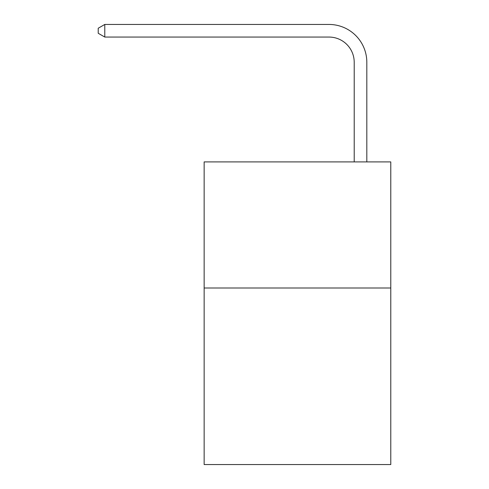 <?xml version="1.0" encoding="UTF-8"?>
<svg xmlns="http://www.w3.org/2000/svg" width="489" height="489" viewBox="0 0 489 489"><rect width="100%" height="100%" fill="white"/><g stroke="black" fill="none" stroke-linecap="round" stroke-linejoin="round"><path stroke-width="0.73" d="M390.778 288.003L390.778 464.55L204.145 464.55L204.145 161.902L390.778 161.902L390.778 288.003L204.145 288.003M354.207 161.902L354.207 62.28A25.22 25.22 0.9 0 0 328.987 37.06L104.78 37.06L104.78 24.45L328.987 24.45A37.83 37.83 -179.1 0 1 366.817 62.28L366.817 161.902M354.207 62.28A25.22 25.22 0.9 0 0 328.987 37.06A25.22 25.22 0.9 0 1 354.207 62.28A25.22 25.22 0.9 0 0 328.987 37.06A25.22 25.22 0.9 0 1 354.207 62.28A25.22 25.22 0.9 0 0 328.987 37.06A25.22 25.22 0.9 0 1 354.207 62.28A25.22 25.22 0.9 0 0 328.987 37.06A25.22 25.22 0.9 0 1 354.207 62.28A25.22 25.22 0.9 0 0 328.987 37.06A25.22 25.22 0.9 0 1 354.207 62.28A25.22 25.22 0.9 0 0 328.987 37.06A25.22 25.22 0.9 0 1 354.207 62.28A25.22 25.22 0.9 0 0 328.987 37.06A25.22 25.22 0.9 0 1 354.207 62.28A25.22 25.22 0.9 0 0 328.987 37.06A25.22 25.22 0.9 0 1 354.207 62.28A25.22 25.22 0.9 0 0 328.987 37.06A25.22 25.22 0.9 0 1 354.207 62.28A25.22 25.22 0.9 0 0 328.987 37.06A25.22 25.22 0.9 0 1 354.207 62.28A25.22 25.22 0.9 0 0 328.987 37.06A25.22 25.22 0.9 0 1 354.207 62.28A25.22 25.22 0.9 0 0 328.987 37.06A25.22 25.22 0.9 0 1 354.207 62.28A25.22 25.22 0.9 0 0 328.987 37.06M104.78 37.06L98.222 33.276L98.222 28.234L104.78 24.45"/></g></svg>
